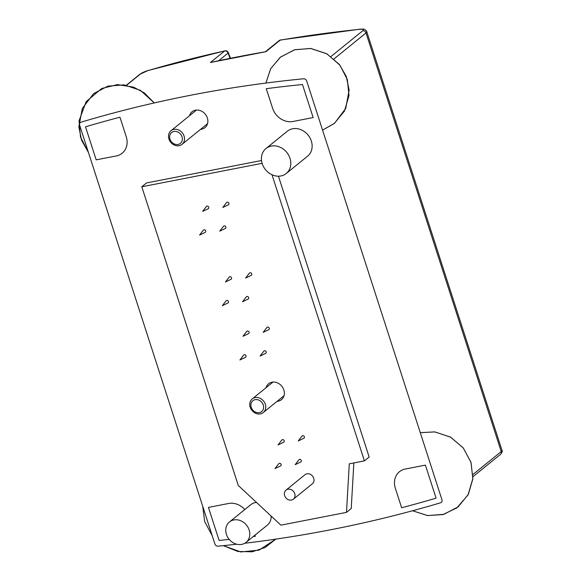 <?xml version="1.0" encoding="UTF-8"?>
<svg xmlns="http://www.w3.org/2000/svg" width="581" height="581" viewBox="0 0 581 581"><rect width="100%" height="100%" fill="white"/><g stroke="black" fill="none" stroke-linecap="round" stroke-linejoin="round"><path stroke-width="0.87" d="M502.013 450.406L501.221 451.568A2.92 2.491 51 0 1 500.539 454.327C502.1 452.483 502.594 451.176 502.013 450.406L366.764 31.672L366.008 32.95L501.221 451.568L472.985 474.466M360.423 29.13A2.92 1.336 84.2 0 0 360.365 29.13A2.92 1.336 84.2 0 0 359.995 29.29C363.016 29.086 363.96 29.551 362.834 30.691A2.92 2.491 51 0 1 366.008 32.95L334.017 58.899M279.062 40.677A2.92 2.491 51 0 1 279.141 40.612A2.92 2.491 51 0 1 280.158 40.154A2.92 1.38 -99.7 0 1 280.492 39.995L360.365 29.13L363.466 29.159C364.28 28.687 367.381 31.599 366.764 31.672M236.678 544.208A1482.356 1263.915 51 0 1 218.049 546.184A2.92 2.491 51 0 1 214.876 543.925L79.662 125.307A2.92 2.491 51 0 1 80.345 122.547A2.92 2.491 51 0 1 81.093 122.148A1482.356 1263.915 51 0 1 303.536 78.784A2.92 2.491 51 0 1 306.717 81.042L441.923 499.66A2.92 2.491 51 0 1 441.24 502.42A2.92 2.491 51 0 1 440.492 502.812A1482.356 1263.915 51 0 1 244.754 543.264M126.593 85.247L140.384 74.056L147.661 70.686A2.92 1.438 -106.3 0 1 147.923 70.548L224.949 50.823A2.92 1.402 77.6 0 0 224.644 50.975A2.92 2.491 51 0 1 228.064 53.096A2.92 0.581 -19.6 0 0 228.326 52.697A2.92 2.92 0 0 0 224.949 50.823M265.931 51.694L210.416 62.516A1482.356 1263.915 51 0 1 265.931 51.694L280.158 40.154A1482.356 1263.915 51 0 1 359.995 29.29M266.28 88.682A1476.517 1258.933 51 0 1 302.476 84.514L313.144 117.551L292.962 121.487A17.532 14.953 51 0 1 272.562 108.146L266.28 88.682M229.197 539.4A1476.517 1258.933 51 0 1 219.11 540.446L208.441 507.409L228.624 503.48A17.532 14.953 51 0 1 244.797 509.53M254.95 535.166L255.313 536.278A1476.517 1258.933 51 0 1 253.243 536.546M405.218 469.049L425.401 465.112L436.077 498.149A1476.517 1258.933 51 0 1 401.631 507.758L395.349 488.294A17.532 14.953 51 0 1 399.438 471.721A17.532 14.953 51 0 1 405.218 469.049M119.955 117.209L126.237 136.673A17.532 14.953 51 0 1 122.148 153.239A17.532 14.953 51 0 1 116.367 155.919L96.185 159.848L85.509 126.811A1476.517 1258.933 51 0 1 119.955 117.209M353.851 462.941L351.229 508.528L346.487 512.369L280.892 525.159L238.275 485.469L141.8 186.784L262.111 163.326M141.8 186.784L146.543 182.935L261.53 160.516M278.452 176.196L369.16 457.029L364.418 460.878L349.283 463.827L346.487 512.369M189.515 115.713A10.226 8.722 51 0 1 192.079 111.748A10.226 8.722 51 0 1 207.352 117.972A10.226 8.722 51 0 1 204.97 127.638A10.226 8.722 51 0 1 200.561 129.331M265.982 148.533L287.334 131.219A16.072 13.704 51 0 1 311.329 140.994A16.072 13.704 51 0 1 307.581 156.187L286.237 173.501A16.072 13.704 51 0 1 265.466 169.652A16.072 13.704 51 0 1 265.982 148.533A16.072 13.704 51 0 1 289.984 158.308A16.072 13.704 51 0 1 286.237 173.501M229.488 521.949A13.152 11.213 51 0 1 249.126 529.952A13.152 11.213 51 0 1 246.053 542.378A13.152 11.213 51 0 1 229.059 539.226A13.152 11.213 51 0 1 229.488 521.949L250.832 504.635A13.152 11.213 51 0 1 256.519 502.456M271.116 516.051A13.152 11.213 51 0 1 267.398 525.064L246.053 542.378M246.01 355.812A1.46 1.249 51 0 1 245.451 357.322L239.917 359.973L243.65 355.1A1.46 1.249 51 0 1 246.01 355.812M205.667 230.904A1.46 1.249 51 0 1 205.108 232.422L199.573 235.065L203.306 230.199A1.46 1.249 51 0 1 205.667 230.904M284.167 440.732A1.46 1.249 51 0 1 283.608 442.25L278.074 444.893L281.807 440.028A1.46 1.249 51 0 1 284.167 440.732M249.082 332.121A1.46 1.249 51 0 1 248.53 333.632L242.989 336.283L246.729 331.41A1.46 1.249 51 0 1 249.082 332.121M269.264 328.185A1.46 1.249 51 0 1 268.712 329.703L263.171 332.347L266.911 327.473A1.46 1.249 51 0 1 269.264 328.185M248.646 297.566A1.46 1.249 51 0 1 248.094 299.084L242.56 301.735L246.293 296.862A1.46 1.249 51 0 1 248.646 297.566M208.739 207.214A1.46 1.249 51 0 1 208.187 208.732L202.646 211.375L206.386 206.509A1.46 1.249 51 0 1 208.739 207.214M228.921 203.277A1.46 1.249 51 0 1 228.369 204.795L222.828 207.446L226.568 202.573A1.46 1.249 51 0 1 228.921 203.277M225.849 226.968A1.46 1.249 51 0 1 225.29 228.486L219.756 231.136L223.489 226.263A1.46 1.249 51 0 1 225.849 226.968M251.726 273.876A1.46 1.249 51 0 1 251.174 275.394L245.632 278.045L249.365 273.172A1.46 1.249 51 0 1 251.726 273.876M231.543 277.812A1.46 1.249 51 0 1 230.991 279.33L225.45 281.974L229.183 277.108A1.46 1.249 51 0 1 231.543 277.812M266.192 351.875A1.46 1.249 51 0 1 265.633 353.393L260.099 356.037L263.832 351.164A1.46 1.249 51 0 1 266.192 351.875M304.35 436.796A1.46 1.249 51 0 1 303.79 438.314L298.256 440.964L301.989 436.091A1.46 1.249 51 0 1 304.35 436.796M301.27 460.486A1.46 1.249 51 0 1 300.718 462.004L295.184 464.655L298.917 459.782A1.46 1.249 51 0 1 301.27 460.486M228.464 301.503A1.46 1.249 51 0 1 227.912 303.021L222.378 305.664L226.111 300.798A1.46 1.249 51 0 1 228.464 301.503M281.088 464.422A1.46 1.249 51 0 1 280.536 465.94L274.995 468.584L278.735 463.718A1.46 1.249 51 0 1 281.088 464.422M272.002 174.758L364.418 460.878M277.072 401.355A10.226 8.722 -129 0 0 281.48 399.655A10.226 8.722 -129 0 0 283.862 389.989A10.226 8.722 -129 0 0 268.589 383.772A10.226 8.722 -129 0 0 266.025 387.738M286.019 490.103L304.989 474.713A5.846 4.982 51 0 1 313.718 478.265A5.846 4.982 51 0 1 312.353 483.791L293.376 499.181A5.846 4.982 51 0 1 285.83 497.779A5.846 4.982 51 0 1 286.019 490.103A5.846 4.982 51 0 1 294.741 493.654A5.846 4.982 51 0 1 293.376 499.181M168.94 139.026A8.766 7.473 51 0 1 170.981 130.747A8.766 7.473 51 0 1 184.075 136.077A8.766 7.473 51 0 1 182.027 144.364A8.766 7.473 51 0 1 168.94 139.026M169.972 139.142A6.979 5.948 51 0 1 173.901 131.488A6.979 5.948 51 0 1 182.013 136.796A6.979 5.948 51 0 1 178.084 144.451A6.979 5.948 51 0 1 169.972 139.142M265.328 404.253A8.766 7.473 51 0 1 263.28 412.532A8.766 7.473 51 0 1 250.193 407.201A8.766 7.473 51 0 1 252.241 398.915A8.766 7.473 51 0 1 265.328 404.253M263.266 404.964A6.979 5.948 51 0 1 259.344 412.626A6.979 5.948 51 0 1 251.224 407.317A6.979 5.948 51 0 1 255.153 399.663A6.979 5.948 51 0 1 263.266 404.964M362.834 30.691L331.017 56.495M210.416 62.516L224.644 50.975A1482.356 1263.915 51 0 0 147.661 70.686M126.375 85.204L139.636 74.448A2.92 2.491 51 0 1 140.384 74.056M280.492 39.995A2.92 2.92 0 0 0 279.141 40.605A2.92 2.491 51 0 1 279.141 40.605L265.423 51.738M218.79 60.62L228.064 53.096L230.069 58.282M139.643 74.455C141.757 72.908 144.516 71.608 147.923 70.548M472.97 476.689L500.539 454.327M230.461 58.202L228.333 52.733M196.494 110.056L170.981 130.747M207.533 123.673L182.027 144.364M284.044 395.69L263.28 412.532M273.005 382.073L252.241 398.915M78.849 126.789L82.328 108.444L93.614 93.614L107.943 86.133L124.073 84.87L140.384 90.324L154.27 102.939L144.32 92.887L133.623 87.157L117.544 84.601L101.755 88.465L86.162 101.639L79.045 120.79L80.512 137.094L88.385 152.316L81.536 140.181L78.849 126.789M349.123 90.091L345.724 108.436L334.511 123.303L322.557 130.1L334.228 123.542L344.439 111.094L348.992 95.625L347.351 79.568L339.943 65.181L326.929 53.844L310.588 48.448L294.451 49.792L280.151 57.345L270.601 68.856L265.895 83.068L270.695 68.696L280.441 57.112L294.792 49.697L310.922 48.492L326.689 53.713L339.391 64.484L346.312 76.518L349.123 90.091M456.811 507.917L442.896 514.584L427.478 515.55L412.554 510.757L427.66 515.572L443.797 514.338L458.133 506.886L468.322 494.416L472.832 478.947L471.053 462.549L463.282 447.958L450.609 437.159L434.857 431.908L420.288 432.671L434.675 431.886L450.457 437.072L463.18 447.828L470.966 462.28L472.869 478.541L468.025 494.976L456.811 507.917M259.075 550.12L240.81 551.95L223.3 545.653L237.905 551.485L252.198 551.797L265.118 547.498L275.837 539.117L259.075 550.12M212.225 535.718L204.665 521.527L202.718 506.283L204.665 521.542L212.225 535.718"/></g></svg>
